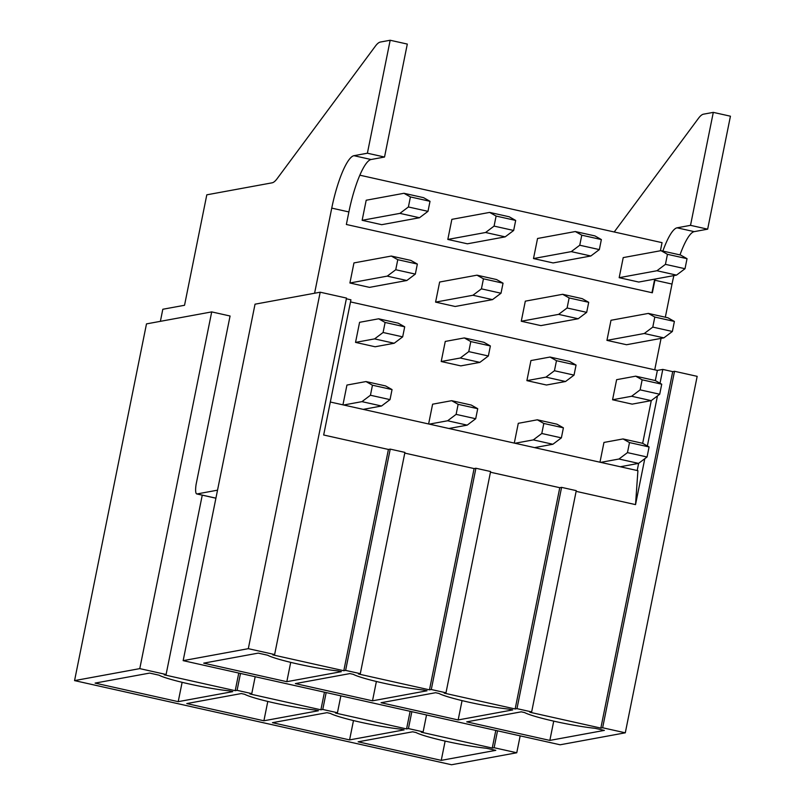 <?xml version="1.0" encoding="UTF-8"?>
<svg xmlns="http://www.w3.org/2000/svg" width="805" height="805" viewBox="0 0 805 805"><rect width="100%" height="100%" fill="white"/><g stroke="black" fill="none" stroke-linecap="round" stroke-linejoin="round"><path stroke-width="1.21" d="M600.842 728.092L602.643 727.76L674.52 371.296L672.718 371.628L600.842 728.092L529.851 712.244L531.652 711.912L516.971 708.642L561.588 487.367L559.777 487.699L515.16 708.974L516.971 708.642M183.158 660.643L248.312 648.669L320.189 292.205L255.034 304.179L183.158 660.643L560.139 744.786L625.294 732.812L602.643 727.76M625.294 732.812L697.17 376.348L674.52 371.296M582.74 726.684A42.403 3.854 -168.6 0 0 595.016 728.294L604.374 730.387L549.845 740.409L466.739 721.854L521.268 711.831L524.639 712.586A42.434 3.854 -168.6 0 0 554.152 721.23L554.756 721.371A42.434 3.854 -168.6 0 0 582.74 726.684M549.845 740.409L553.729 721.139M502.39 708.34A42.403 3.854 -168.6 0 0 509.334 709.165L512.705 709.919L458.166 719.942L381.057 702.735L435.596 692.713L438.956 693.457A42.434 3.854 -168.6 0 0 468.48 702.111L469.084 702.242A42.434 3.854 -168.6 0 0 502.39 708.34M458.166 719.942L462.06 700.612M416.708 689.211A42.403 3.854 -168.6 0 0 423.661 690.046L427.022 690.791L372.494 700.823L295.375 683.606L349.913 673.584L353.284 674.338A42.434 3.854 -168.6 0 0 382.798 682.982L383.401 683.123A42.434 3.854 -168.6 0 0 416.708 689.211M372.494 700.823L376.388 681.493M331.036 670.092A42.403 3.854 -168.6 0 0 337.979 670.917L341.35 671.672L286.811 681.694L203.705 663.149L258.244 653.117L267.602 655.21A42.434 3.854 -168.6 0 0 297.125 663.863L297.729 663.994A42.434 3.854 -168.6 0 0 331.036 670.092M286.811 681.694L290.706 662.364M320.189 292.205L346.502 298.081L274.626 654.546L248.312 648.669M515.16 708.974L444.169 693.125L445.98 692.793L431.289 689.513L429.478 689.845L358.487 673.996L360.298 673.664L345.617 670.394L390.234 449.12L388.423 449.452L343.805 670.726L345.617 670.394M274.626 654.546L272.815 654.878L343.805 670.726M324.445 692.179L320.893 709.809L249.902 693.96L251.774 693.618L255.175 676.723M320.893 709.809L322.765 709.457L326.166 692.572M495.8 730.427L492.247 748.056L421.257 732.208L423.128 731.866L426.529 714.971M492.247 748.056L494.119 747.714L497.52 730.819M211.705 311.897L146.49 323.892L74.563 680.607L139.778 668.623L211.705 311.897L230.069 316.003L196.098 484.429A12.86 2.838 102.6 0 0 196.762 493.938L215.911 498.215M520.171 735.871L516.76 752.766L451.545 764.75L74.563 680.607M474.145 746.648A42.403 3.854 -168.6 0 0 486.421 748.248L495.789 750.341L441.251 760.363L358.145 741.818L412.683 731.795L416.044 732.54A42.434 3.854 -168.6 0 0 445.568 741.194L446.171 741.325A42.434 3.854 -168.6 0 0 474.145 746.648M441.251 760.363L445.135 741.093M388.473 727.519A42.504 3.864 -168.6 0 0 400.749 729.129L404.11 729.883L349.581 739.906L272.462 722.689L327.001 712.667L330.372 713.421A42.434 3.854 -168.6 0 0 359.885 722.065L360.489 722.206A42.776 3.884 -168.6 0 0 388.473 727.519M349.581 739.906L353.476 720.576M302.791 708.4A42.504 3.864 -168.6 0 0 315.067 710L318.438 710.755L263.899 720.777L186.79 703.57L241.329 693.548L244.69 694.292A42.434 3.854 -168.6 0 0 274.213 702.946L274.817 703.077A42.776 3.884 -168.6 0 0 302.791 708.4M263.899 720.777L267.793 701.447M217.119 689.271A42.504 3.864 -168.6 0 0 229.395 690.881L232.756 691.636L178.217 701.658L95.111 683.103L149.65 673.081L159.018 675.174A42.434 3.854 -168.6 0 0 188.531 683.817L189.135 683.958A42.776 3.884 -168.6 0 0 217.119 689.271M178.217 701.658L182.121 682.328M340.857 695.842L337.446 712.737L335.574 713.079L406.565 728.928L410.127 711.308M406.565 728.928L408.437 728.585L411.848 711.69M423.128 731.866L408.437 728.585M337.446 712.737L322.765 709.457M251.774 693.618L237.083 690.338L240.494 673.443M516.76 752.766L494.119 747.714M139.778 668.623L166.092 674.489L202.256 495.166M166.092 674.489L164.22 674.832L235.211 690.68L237.083 690.338M235.211 690.68L238.763 673.061M314.594 293.231L331.751 208.113A51.429 11.34 102.6 0 1 353.938 155.687L367.392 153.212L390.173 40.25L380.352 42.051A51.691 11.401 102.6 0 0 375.331 46.207L277.141 178.66A51.691 11.401 102.6 0 1 272.13 182.816L206.805 194.82L184.536 305.276L162.811 309.261L160.386 321.336M215.921 498.154L197.034 493.938L217.531 490.175M707.655 229.163L730.437 116.202L713.3 112.378L690.519 225.34L677.075 227.815L694.202 231.639L707.655 229.163L690.519 225.34M665.333 317.21L672.014 284.064A51.429 11.34 102.6 0 1 673.886 275.602M679.994 254.903A51.429 11.34 102.6 0 1 694.202 231.639M654.727 369.827L661.066 338.392M331.751 208.113L348.887 211.936L346.361 224.484L652.352 292.789L654.878 280.241A51.429 11.34 102.6 0 1 655.119 279.043M662.857 251.08A51.429 11.34 102.6 0 1 677.075 227.815M348.887 211.936A51.429 11.34 102.6 0 1 371.075 159.511L384.528 157.035L367.392 153.212M384.528 157.035L407.31 44.074L390.173 40.25M614.215 231.981L698.458 118.335A51.691 11.401 102.6 0 1 703.479 114.179L713.3 112.378M651.959 292.698L654.696 279.124M660.412 250.768L662.052 242.657L359.835 175.198M346.361 298.786L350.93 299.802L323.67 435.002L388.423 449.452M360.298 673.664L404.915 452.4L390.234 449.12M655.32 380.574L657.373 370.411L662.797 369.415L672.718 371.628M657.373 370.411L350.507 301.915M445.98 692.793L490.597 471.519L475.906 468.248L431.289 689.513M490.456 472.223L559.777 487.699M531.652 711.912L576.269 490.648L561.588 487.367M662.797 369.415L660.019 383.22M657.454 395.929L647.361 445.98M644.795 458.689L635.537 504.614L576.128 491.352M429.478 689.845L474.095 468.58L475.906 468.248M404.774 453.104L474.095 468.58M635.537 504.614L637.912 470.684L330.322 402.027M637.188 470.523L638.637 463.338M642.662 443.334L651.285 400.578M448.928 428.502L467.202 425.141L475.695 418.741L477.727 408.699L471.257 405.056L451.675 400.689L432.607 404.191L428.622 423.963M534.601 447.62L552.884 444.259L561.377 437.87L563.399 427.827L556.929 424.185L537.348 419.808L518.289 423.319L514.294 443.092M599.977 462.211L603.961 442.438L623.03 438.936L642.611 443.303L649.082 446.956L629.5 442.579L623.03 438.936M363.246 409.373L381.53 406.012L390.023 399.622L392.045 389.58L385.575 385.937L365.993 381.56L346.935 385.062L342.94 404.845M612.565 399.763L632.156 404.13L651.215 400.628L631.633 396.261L640.126 389.862L642.149 379.819L635.678 376.177L616.62 379.678L612.565 399.763L631.633 396.261M526.893 380.634L546.474 385.011L565.543 381.51L545.951 377.132L554.444 370.743L556.476 360.7L550.006 357.048L530.938 360.56L526.893 380.634L545.951 377.132M441.21 361.515L460.792 365.883L479.861 362.381L460.279 358.014L468.772 351.614L470.794 341.572L464.324 337.929L445.266 341.431L441.21 361.515L460.279 358.014M355.538 342.387L375.12 346.764L394.178 343.262L374.597 338.885L383.089 332.495L385.112 322.453L378.652 318.8L359.583 322.312L355.538 342.387L374.597 338.885M619.176 277.685L638.757 282.052L676.522 275.119L656.94 270.742L665.433 264.352L667.456 254.31L660.986 250.657L623.221 257.6L619.176 277.685L656.94 270.742M533.494 258.556L553.085 262.933L590.85 255.99L571.258 251.623L579.751 245.223L581.784 235.181L575.313 231.538L537.549 238.481L533.494 258.556L571.258 251.623M447.822 239.437L467.403 243.804L505.168 236.861L485.586 232.494L494.079 226.104L496.101 216.062L489.631 212.409L451.867 219.352L447.822 239.437L485.586 232.494M362.139 220.308L381.721 224.686L419.496 217.742L399.904 213.375L408.397 206.976L410.429 196.933L403.959 193.291L366.195 200.234L362.139 220.308L399.904 213.375M606.94 340.364L626.532 344.731L663.873 337.869L644.282 333.501L652.785 327.102L654.807 317.059L648.337 313.417L610.995 320.279L606.94 340.364L644.282 333.501M521.268 321.245L540.849 325.612L578.191 318.75L558.61 314.373L567.102 307.983L569.125 297.941L562.655 294.298L525.313 301.161L521.268 321.245L558.61 314.373M435.586 302.117L455.167 306.484L492.519 299.621L472.927 295.254L481.42 288.854L483.453 278.812L476.983 275.169L439.641 282.032L435.586 302.117L472.927 295.254M349.913 282.998L369.495 287.365L406.837 280.502L387.255 276.125L395.748 269.735L397.771 259.693L391.3 256.05L353.959 262.913L349.913 282.998L387.255 276.125M620.283 466.749L638.566 463.388L647.059 456.988L627.467 452.621L629.5 442.579M647.059 456.988L649.082 446.956M638.566 463.388L618.975 459.021L627.467 452.621M600.701 462.372L618.975 459.021M651.215 400.628L659.708 394.239L661.73 384.196L655.27 380.544L635.678 376.177M661.73 384.196L642.149 379.819M659.708 394.239L640.126 389.862M663.873 337.869L672.366 331.479L674.389 321.437L667.919 317.794L648.337 313.417M674.389 321.437L654.807 317.059M672.366 331.479L652.785 327.102M676.522 275.119L685.015 268.719L687.037 258.677L680.577 255.034L660.986 250.657M687.037 258.677L667.456 254.31M685.015 268.719L665.433 264.352M563.399 427.827L543.818 423.46L537.348 419.808M561.377 437.87L541.795 433.493L543.818 423.46M552.884 444.259L533.302 439.892L541.795 433.493M515.019 443.253L533.302 439.892M565.543 381.51L574.035 375.11L576.058 365.068L569.588 361.425L550.006 357.048M576.058 365.068L556.476 360.7M574.035 375.11L554.444 370.743M578.191 318.75L586.684 312.35L588.707 302.308L582.246 298.665L562.655 294.298M588.707 302.308L569.125 297.941M586.684 312.35L567.102 307.983M590.85 255.99L599.343 249.59L601.365 239.558L594.895 235.905L575.313 231.538M601.365 239.558L581.784 235.181M599.343 249.59L579.751 245.223M477.727 408.699L458.136 404.331L451.675 400.689M475.695 418.741L456.113 414.374L458.136 404.331M467.202 425.141L447.62 420.774L456.113 414.374M429.347 424.124L447.62 420.774M479.861 362.381L488.353 355.991L490.376 345.949L483.906 342.296L464.324 337.929M490.376 345.949L470.794 341.572M488.353 355.991L468.772 351.614M492.519 299.621L501.012 293.231L503.034 283.189L496.564 279.546L476.983 275.169M503.034 283.189L483.453 278.812M501.012 293.231L481.42 288.854M505.168 236.861L513.66 230.472L515.683 220.429L509.223 216.787L489.631 212.409M515.683 220.429L496.101 216.062M513.66 230.472L494.079 226.104M392.045 389.58L372.463 385.213L365.993 381.56M390.023 399.622L370.441 395.245L372.463 385.213M381.53 406.012L361.948 401.645L370.441 395.245M343.665 405.006L361.948 401.645M394.178 343.262L402.671 336.862L404.704 326.82L398.234 323.177L378.652 318.8M404.704 326.82L385.112 322.453M402.671 336.862L383.089 332.495M406.837 280.502L415.33 274.103L417.352 264.06L410.882 260.418L391.3 256.05M417.352 264.06L397.771 259.693M415.33 274.103L395.748 269.735M419.496 217.742L427.988 211.343L430.011 201.31L423.541 197.658L403.959 193.291M430.011 201.31L410.429 196.933M427.988 211.343L408.397 206.976M654.878 280.241L672.014 284.064M353.938 155.687L371.075 159.511"/></g></svg>
